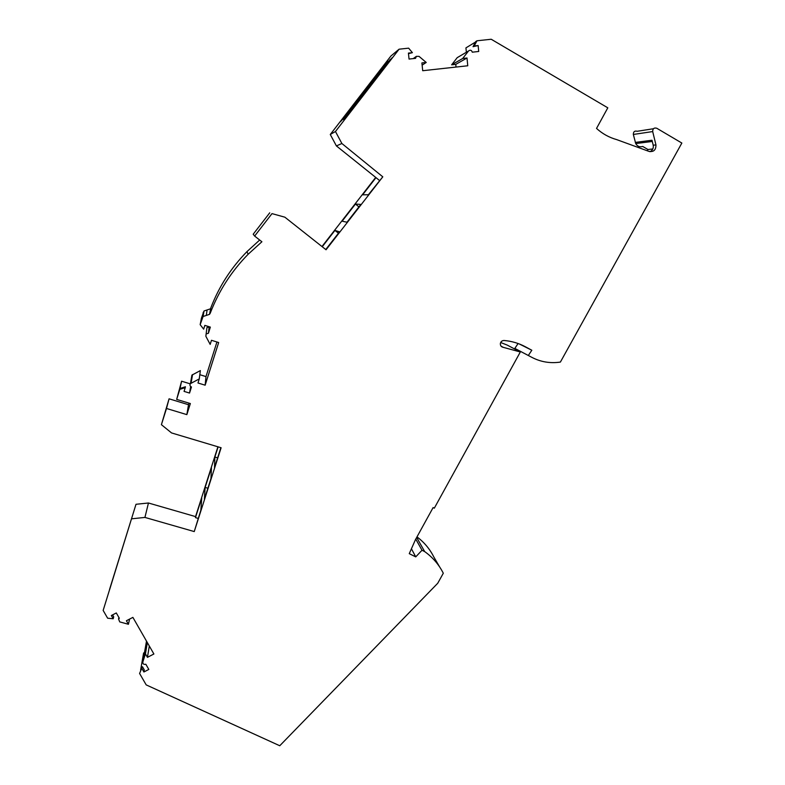 <?xml version="1.0" encoding="UTF-8"?>
<svg xmlns="http://www.w3.org/2000/svg" width="785" height="785" viewBox="0 0 785 785"><rect width="100%" height="100%" fill="white"/><g stroke="black" fill="none" stroke-linecap="round" stroke-linejoin="round"><path stroke-width="1.18" d="M330.269 134.49L390.91 56.02L399.084 49.2L335.46 131.507L330.269 134.49L336.402 145.922L341.877 143.498L382.795 176.821L368.351 194.768L362.631 194.808L375.986 177.636L379.469 180.471M335.46 131.507L341.877 143.498M652.816 148.973L647.949 149.503L642.748 146.471C639.677 147.335 637.332 146.373 635.722 143.567L633.338 134.461L652.688 131.566C652.718 128.642 654.062 127.533 656.721 128.23L681.851 143.047L560.392 362.081C550.197 363.583 540.6 361.963 531.602 357.224L514.832 348.393L531.602 357.224M399.084 49.2L408.642 48.16L412.4 52.664L408.485 53.674M647.949 149.503L647.311 150.661M528.334 355.468L531.818 350.238L519.238 343.938M514.832 348.393L518.08 343.516M384.591 65.606L392.108 57.796L344.792 119.016L343.644 119.742L348.864 112.667L340.356 121.822L385.926 62.859L388.094 61.083L384.591 65.606L385.141 66.068L386.652 64.851M501.016 346.106L503.342 347.363C501.262 346.97 500.271 345.694 500.359 343.536C500.84 341.534 502.096 340.523 504.117 340.494C511.722 341.141 518.836 343.251 525.469 346.813L531.818 350.238M503.342 347.363L520.327 351.984L507.169 345.066L500.673 342.505M336.402 145.922L375.986 177.636M411.428 548.774L415.736 556.879L409.26 553.66L415.491 539.599L433.124 507.571L434.311 508.17L520.327 351.984M415.765 539.109L422.006 550.256L415.736 556.879M422.006 550.256L424.665 551.58L416.678 537.45M139.593 673.471L142.438 666.671L139.593 673.471L146.196 684.893L279.754 745.75L437.736 583.255L443.299 573.236C438.913 564.543 432.702 557.33 424.665 551.58M416.992 536.881C424.185 542.288 429.768 548.951 433.762 556.869L439.541 566.79M186.85 414.627L166.489 408.475L169.069 398.819L188.518 404.717L186.85 414.627L190.353 403.549L176.664 399.398L179.814 389.35L185.231 387.662L184.063 391.391L189.538 393.059L191.462 386.976C189.931 386.21 189.577 385.101 190.421 383.639L199.262 378.91L200.361 370.589L191.923 375.102L192.021 377.742M190.667 386.534L189.538 393.059M176.664 399.398L181.6 381.206L190.264 383.855M181.6 381.206L179.814 389.35M346.99 222.224L342.123 221.184L355.438 204.061L360.855 204.404L346.99 222.224M210.233 313.195L209.517 314.343L210.841 307.818L210.233 313.195C218.74 291.039 231.359 271.404 248.099 254.301L261.896 241.76L254.634 236.069L271.993 213.618L284.857 217.18L326.05 249.767L382.795 176.821M321.968 246.539L375.485 177.695M325.746 249.532L339.522 231.83L334.95 230.407L322.242 246.755M412.4 52.664L408.426 53.095L409.044 59.061L415.55 58.355L416.344 56.353L419.043 56.373L426.235 62.457L422.134 65.155M144.469 652.561L143.596 653.012L140.613 670.115M149.307 646.006L147.443 657.339L145.431 653.856L142.831 661.99C142.762 663.973 143.763 664.728 145.824 664.238L148.816 669.428L143.91 671.98L144.263 669.831L142.438 666.671M145.431 653.856L147.354 642.601M146.501 641.11L142.831 661.99M112.569 614.89L113.707 616.843L113.207 618.766L111.333 615.528L116.298 612.957L119.34 618.256L118.545 618.972L119.742 621.906L128.426 624.271L126.405 620.739L132.891 617.383L153.889 653.993L147.443 657.339M128.426 624.271L129.584 619.1M456.016 67.068L455.761 64.37L467.006 58.002L467.762 65.773L422.703 70.719L421.898 62.928L426.235 62.457M103.149 610.426L136.001 504.284L103.149 610.426L107.643 618.207L113.207 618.766M109.537 589.496L131.193 519.748L109.655 589.525M467.006 58.002L462.699 58.473L451.64 64.821L455.761 64.37M131.89 518.787L144.931 517.423L194.248 531.573L200.862 510.122L201.735 498.024L195.465 517.619L198.212 518.414M136.001 504.284L148.453 502.999L144.931 517.423M148.453 502.999L195.553 516.609L195.465 517.619M211.45 467.703L210.959 478.624L204.394 499.113L205.13 487.426L211.45 467.703M166.489 408.475L161.406 424.675L171.542 432.927L221.115 447.754L194.248 531.573M218.122 446.861L214.864 457.037L214.521 467.536L220.879 447.685M217.906 446.793L195.553 516.609M161.406 424.675L169.069 398.819M652.688 131.566L655.946 144.901C655.995 150.072 653.62 152.221 648.803 151.338L616.696 139.612C609.15 137.512 602.429 133.784 596.531 128.426L607.806 107.82L491.204 39.25L476.976 40.781L475.779 41.517L473.031 46.678L474.218 45.972L476.976 40.781M635.31 142.399L651.992 140.24L653.208 145.225C653.679 148.208 652.59 150.367 649.951 151.711M451.64 64.821L457.174 57.697L468.508 50.996L462.699 58.473M468.508 50.996L468.537 50.966C470.284 49.671 471.54 50.073 472.285 52.183L478.722 51.476L478.153 45.54L474.218 45.972M457.174 57.697L458.43 56.942M188.518 404.717L189.008 403.147M633.338 134.461C633.367 131.674 634.643 130.614 637.194 131.281L653.444 128.74M473.031 46.678L478.153 45.54M466.359 52.252L465.937 47.885L475.494 42.056M199.262 378.91L197.977 382.992L205.15 385.19L218.662 342.535L211.469 340.288L210.174 344.399L205.856 336.274L206.141 333.88L208.408 333.272L209.173 326.746M199.822 374.7L205.984 376.594L205.15 385.19M205.984 376.594L216.935 341.995M206.651 329.847L206.936 327.58L209.095 326.992M208.408 333.272L210.351 327.11L204.846 325.382L203.658 329.15L200.155 324.666L201.431 318.111L204.021 310.978L207.083 309.957L206.298 315.433L203.089 316.502L204.021 310.978M271.993 213.618L284.857 217.18M200.155 324.666L203.089 316.502M210.154 308.917L207.083 309.957M209.517 314.343L206.298 315.433M210.841 307.818C218.956 286.672 231.006 267.93 246.971 251.612L259.678 240.024M254.634 236.069L253.202 234.224L269.755 212.804M355.438 204.061L358.931 206.877M334.95 230.407L338.453 233.204M214.864 457.037L217.622 457.851M205.13 487.426L207.888 488.231M185.231 387.662L185.417 386.779L180.02 388.457M142.075 668.8L143.91 671.98M360.609 98.547L363.219 94.838L356.841 101.785L366.566 90.069L373.16 80.688L374.769 79.452L371.433 84.211L375.23 79.638M347.745 113.403L384.65 65.655M386.809 64.655L386.298 64.233M349.374 113.079L348.864 112.667M346.695 116.553L346.185 116.141M390.341 60.082L389.831 59.66M522.417 345.282L525.469 346.813M653.208 145.225L655.946 144.901M192.56 374.592L191.089 383.109M203.266 312.283L202.294 317.866M652.296 141.467L635.722 143.567M413.244 58.6L416.344 56.353M118.545 618.972L118.908 617.501M468.537 50.966L457.204 57.668M191.923 375.102L190.421 383.639M206.141 333.88L206.936 327.58M248.099 254.301L246.971 251.612"/></g></svg>
